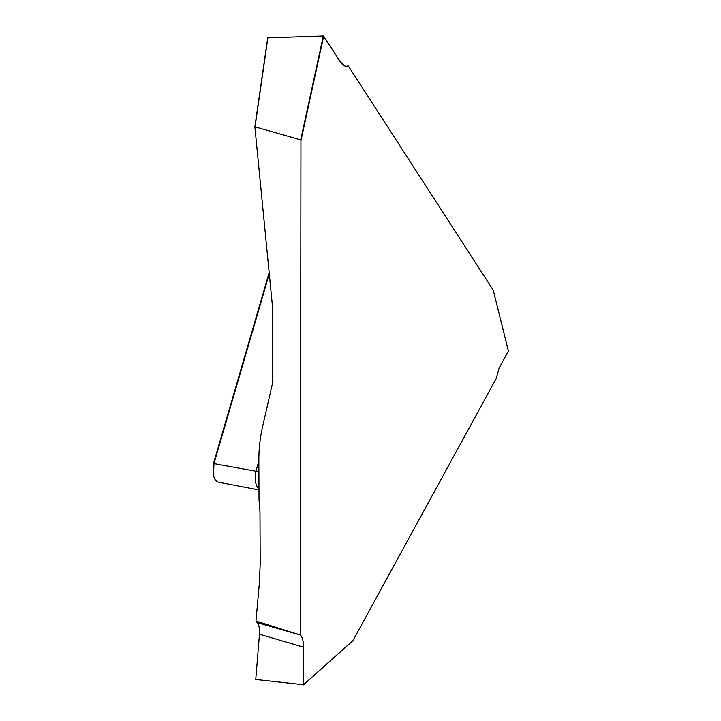 <?xml version="1.0" encoding="UTF-8"?>
<svg xmlns="http://www.w3.org/2000/svg" width="721" height="721" viewBox="0 0 721 721"><rect width="100%" height="100%" fill="white"/><g stroke="black" fill="none" stroke-linecap="round" stroke-linejoin="round"><path stroke-width="1.08" d="M300.945 140.667L300.702 139.865L254.874 126.824L272.349 305.154L272.439 381.427L272.935 381.463L262.543 426.913C260.029 437.908 258.794 449.174 258.848 460.692L259.019 499.608L259.975 512.027L260.2 563.642L259.389 582.865L255.964 621.024L300.612 635.102C302.568 637.815 303.559 641.843 303.586 647.179L303.523 684.725L352.966 640.545L496.345 378.291L499.184 367.827L508.404 351.064L493.254 290.202L348.324 65.999L346.675 66.368C344.503 66.404 342.457 64.98 340.537 62.096L323.657 36.221L300.945 140.667L300.315 634.714M269.33 273.665L213.948 463.621L213.299 464.126L269.212 272.448M345.972 66.332L348.324 65.999M254.982 126.526L267.698 37.907L323.287 36.05L336.022 55.175C338.627 61.763 346.936 67.963 346.341 66.368L347.946 66.125M352.966 640.545L303.523 684.752M303.586 647.179L259.461 634.237C259.866 629.136 259.1 625.26 257.172 622.593L300.612 635.102M259.461 634.237L255.757 679.461L303.523 684.725M255.964 621.024L257.172 622.593M258.974 489.189L256.748 486.233C255.072 481.925 254.819 476.914 255.964 471.228L258.893 471.399M258.848 460.935L255.964 471.228L213.948 463.621L213.542 475.779C214.425 479.105 215.93 481.213 218.057 482.097L219.274 482.34M256.748 486.233L258.965 486.891M267.879 37.798L255.09 126.49M300.702 139.865L323.287 36.05M267.698 37.916L254.846 126.995M493.29 290.275L508.404 350.992M258.974 489.91L218.003 482.097M352.749 640.843L303.46 684.896"/></g></svg>

